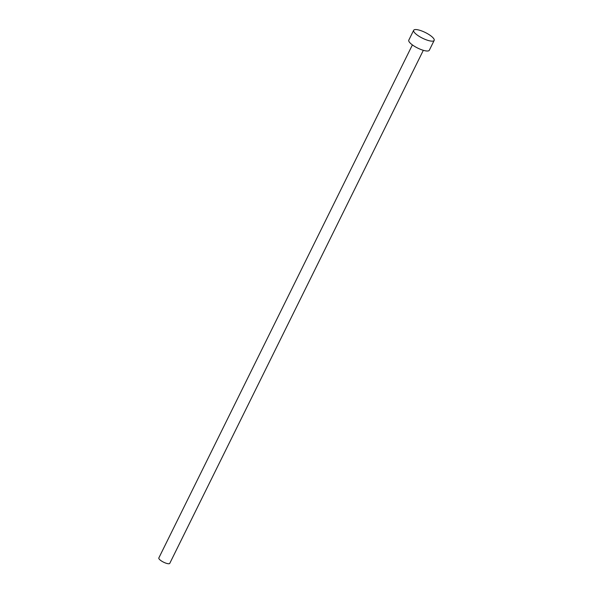<?xml version="1.0" encoding="UTF-8"?>
<svg xmlns="http://www.w3.org/2000/svg" width="593" height="593" viewBox="0 0 593 593"><rect width="100%" height="100%" fill="white"/><g stroke="black" fill="none" stroke-linecap="round" stroke-linejoin="round"><path stroke-width="0.89" d="M423.328 50.316L169.768 563.35A6.1 1.69 -153.7 0 1 164.506 562.609A6.1 1.69 -153.7 0 1 158.902 558.621A6.1 1.69 -153.7 0 1 158.835 557.946L412.394 44.912M434.165 40.428L429.302 50.272A11.437 3.173 -153.7 0 1 419.436 48.885A11.437 3.173 -153.7 0 1 408.933 41.414A11.437 3.173 -153.7 0 1 408.799 40.139L413.662 30.295A11.437 3.173 -153.7 0 1 423.528 31.681A11.437 3.173 -153.7 0 1 434.032 39.153A11.437 3.173 -153.7 0 1 434.165 40.428A11.437 3.173 -153.7 0 1 424.306 39.034A11.437 3.173 -153.7 0 1 413.795 31.562A11.437 3.173 -153.7 0 1 413.662 30.295"/></g></svg>
